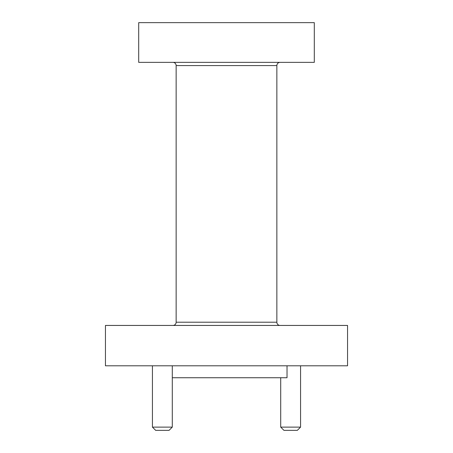<?xml version="1.0" encoding="UTF-8"?>
<svg xmlns="http://www.w3.org/2000/svg" width="453" height="453" viewBox="0 0 453 453"><rect width="100%" height="100%" fill="white"/><g stroke="black" fill="none" stroke-linecap="round" stroke-linejoin="round"><path stroke-width="0.68" d="M280.084 325.441A3.228 3.228 0 0 1 276.857 322.213L276.857 65.583L176.143 65.583L176.143 322.213L276.857 322.213M172.916 325.441A3.228 3.228 0 0 0 176.143 322.213M172.916 62.355A3.228 3.228 0 0 1 176.143 65.583M280.084 62.355A3.228 3.228 0 0 0 276.857 65.583M138.697 62.355L314.303 62.355L314.303 22.65L138.697 22.65L138.697 62.355M172.287 427.122L169.06 430.35L155.662 430.35L152.435 427.122L172.287 427.122L172.287 365.792M300.565 427.122L297.338 430.35L283.94 430.35L280.713 427.122L300.565 427.122L300.565 365.792M280.713 427.122L280.713 377.734M152.435 427.122L152.435 365.792M287.026 365.792L287.026 377.734L172.287 377.734M347.553 325.441L105.447 325.441L105.447 365.792L347.553 365.792L347.553 325.441"/></g></svg>
